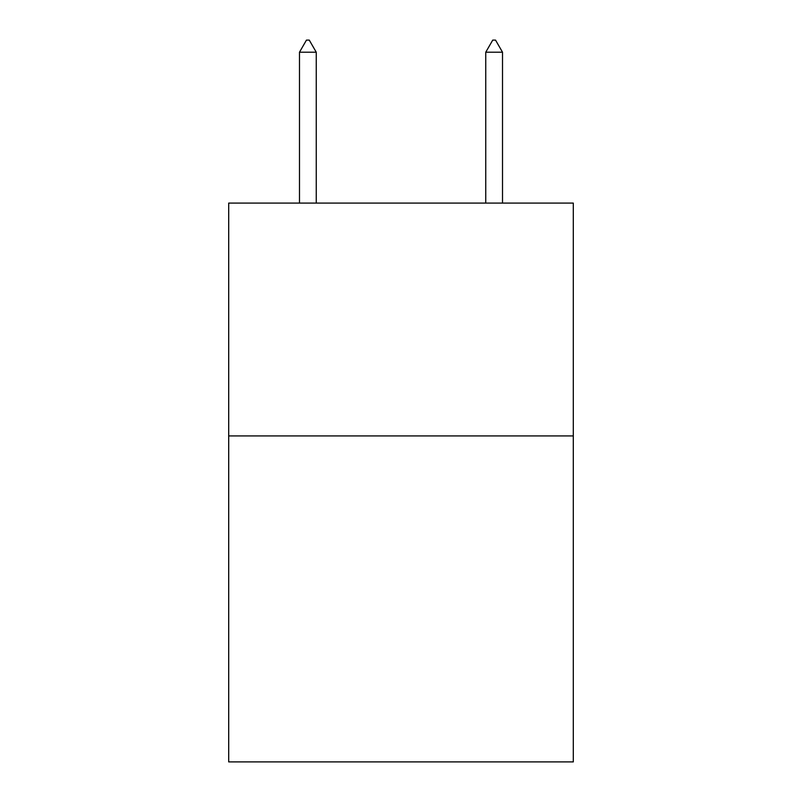 <?xml version="1.0" encoding="UTF-8"?>
<svg xmlns="http://www.w3.org/2000/svg" width="802" height="802" viewBox="0 0 802 802"><rect width="100%" height="100%" fill="white"/><g stroke="black" fill="none" stroke-linecap="round" stroke-linejoin="round"><path stroke-width="1.2" d="M573.3 435.927L573.3 761.9L228.7 761.9L228.7 203.086L573.3 203.086L573.3 435.927L228.7 435.927M316.249 52.21L309.261 40.1L306.464 40.1L299.487 52.21L316.249 52.21L316.249 203.086M299.487 52.21L299.487 203.086M492.739 40.1L495.536 40.1L502.513 52.21L485.751 52.21L492.739 40.1M502.513 203.086L502.513 52.21M485.751 203.086L485.751 52.21"/></g></svg>
